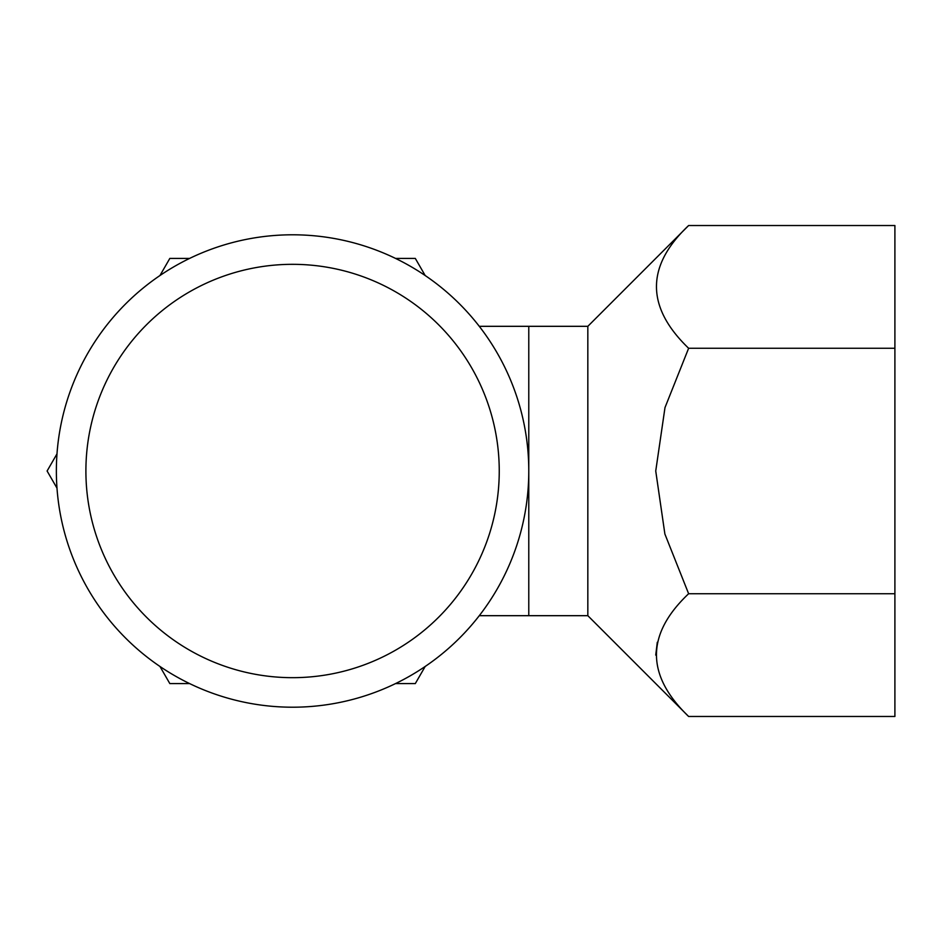 <?xml version="1.0" encoding="UTF-8"?>
<svg xmlns="http://www.w3.org/2000/svg" width="942" height="942" viewBox="0 0 942 942"><rect width="100%" height="100%" fill="white"/><g stroke="black" fill="none" stroke-linecap="round" stroke-linejoin="round"><path stroke-width="1.41" d="M587.832 615.679L479.29 615.679L528.78 615.679L528.78 471A236.207 236.207 0 0 1 292.573 707.207A236.207 236.207 0 0 1 56.367 471A236.207 236.207 0 0 1 292.573 234.793A236.207 236.207 0 0 1 528.78 471L528.78 615.679L528.78 326.321L479.29 326.321L587.832 326.321L587.832 615.679L688.626 716.473L894.9 716.473L894.9 593.731L688.626 593.731C645.753 634.296 645.753 675.202 688.626 716.473M499.248 471A206.687 206.687 0 0 0 189.236 292.008A206.687 206.687 0 0 0 189.236 649.992A206.687 206.687 0 0 0 499.248 471A206.687 206.687 0 0 0 189.236 292.008A206.687 206.687 0 0 0 189.236 649.992A206.687 206.687 0 0 0 499.248 471M587.832 326.321L688.626 225.527C645.753 266.08 645.753 306.998 688.626 348.269L894.9 348.269L894.9 593.731M688.626 348.269L664.993 407.58L655.738 471L664.887 534.032L688.626 593.731M655.738 655.102L657.292 642.267M688.626 225.527L894.9 225.527L894.9 348.269M292.573 234.793A236.207 236.207 0 0 1 528.78 471A236.207 236.207 0 0 1 292.573 707.207A236.207 236.207 0 0 1 56.367 471A236.207 236.207 0 0 1 292.573 234.793M395.534 258.414L415.304 258.414L425.195 275.547M159.952 275.547L169.831 258.414L189.613 258.414M56.991 488.133L47.1 471L56.991 453.867M189.613 683.586L169.831 683.586L159.952 666.453M425.195 666.453L415.304 683.586L395.534 683.586"/></g></svg>
